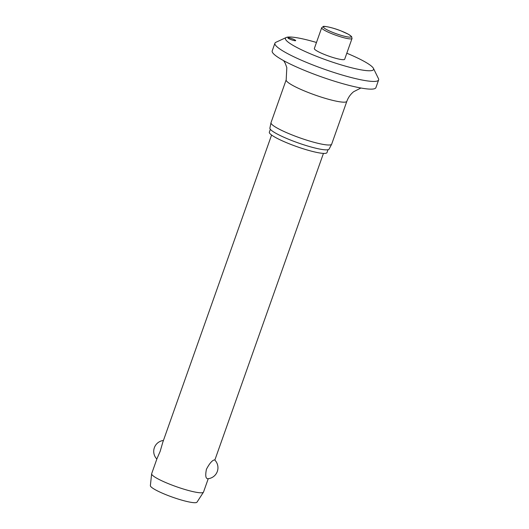 <?xml version="1.0" encoding="UTF-8"?>
<svg xmlns="http://www.w3.org/2000/svg" width="529" height="529" viewBox="0 0 529 529"><rect width="100%" height="100%" fill="white"/><g stroke="black" fill="none" stroke-linecap="round" stroke-linejoin="round"><path stroke-width="0.79" d="M316.474 42.479A46.757 6.824 19.5 0 0 286.764 37.308A46.757 6.824 19.5 0 0 286.242 37.499A46.757 6.824 19.5 0 0 319.615 57.516A46.757 6.824 19.5 0 0 372.237 70.463A46.757 6.824 19.5 0 0 373.434 68.373A46.757 6.824 19.5 0 0 346.806 53.217M286.242 37.499L275.887 42.3A55.009 8.028 19.5 0 0 274.921 43.219A55.009 8.028 19.5 0 0 318.921 67.269A55.009 8.028 19.5 0 0 377.058 81.082A55.009 8.028 19.5 0 0 378.632 79.945A55.009 8.028 19.5 0 0 378.46 78.629L373.434 68.373M274.921 43.219L272.197 50.916A55.009 8.028 19.5 0 0 316.19 74.966A55.009 8.028 19.5 0 0 374.334 88.779A55.009 8.028 19.5 0 0 375.907 87.635L378.632 79.945M283.61 60.63L285.204 63.215L286.824 67.613L286.182 79.819L271.013 122.655A32.183 4.695 19.5 0 0 270.987 122.754A32.183 4.695 19.5 0 0 297.06 136.846A32.183 4.695 19.5 0 0 330.757 144.807A32.183 4.695 19.5 0 0 331.643 144.232A32.183 4.695 19.5 0 0 331.683 144.139L346.845 101.31C348.287 97.389 350.562 94.188 353.663 91.702L360.923 88.006M270.987 122.754L269.896 128.137A31.409 4.582 19.5 0 0 295.347 141.891A31.409 4.582 19.5 0 0 328.238 149.661A31.409 4.582 19.5 0 0 329.098 149.099L331.643 144.232M270.352 129.307L269.34 132.171A30.583 4.463 19.5 0 0 293.8 145.541A30.583 4.463 19.5 0 0 326.122 153.218A30.583 4.463 19.5 0 0 326.995 152.583L328.006 149.72M295.566 40.72A4.126 0.602 -160.5 0 1 291.201 39.688A4.126 0.602 -160.5 0 1 287.902 37.883A4.126 0.602 -160.5 0 1 288.021 37.797A4.126 0.602 -160.5 0 1 292.385 38.835A4.126 0.602 -160.5 0 1 295.685 40.634A4.126 0.602 -160.5 0 1 295.566 40.72M344.207 59.592A16.088 2.347 -160.5 0 1 327.206 55.552A16.088 2.347 -160.5 0 1 314.338 48.516L321.692 27.739A16.088 2.347 19.5 0 0 333.072 34.206A16.088 2.347 19.5 0 0 351.567 38.815A16.088 2.347 19.5 0 0 352.03 38.478L344.67 59.255A16.088 2.347 -160.5 0 1 344.207 59.592M271.589 135.034L162.8 442.251L160.175 451.336L157.034 458.531L151.664 473.693A27.501 4.014 19.5 0 0 151.631 473.832A27.501 4.014 19.5 0 0 174.107 485.88A27.501 4.014 19.5 0 0 202.733 492.625A27.501 4.014 19.5 0 0 203.453 492.182A27.501 4.014 19.5 0 0 203.52 492.056L208.247 478.692M207.652 478.725L207.507 478.752A11.003 11.003 0 0 0 214.695 459.946L214.311 459.919C212.01 460.528 209.385 463.649 206.429 469.283C205.232 475.366 205.642 478.514 207.652 478.725M151.631 473.832L150.368 485.635A24.757 3.61 19.5 0 0 170.596 496.48A24.757 3.61 19.5 0 0 196.358 502.55A24.757 3.61 19.5 0 0 197.006 502.153L203.453 492.182M286.182 79.819A32.183 4.695 19.5 0 0 311.918 93.891A32.183 4.695 19.5 0 0 345.926 101.971A32.183 4.695 19.5 0 0 346.845 101.31M323.867 26.609A14.713 2.149 19.5 0 0 333.845 32.831A14.713 2.149 19.5 0 0 350.767 37.043A14.713 2.149 19.5 0 0 340.782 30.821A14.713 2.149 19.5 0 0 323.867 26.609M352.03 38.478L351.567 36.527L348.366 34.233L340.821 30.821C331.743 27.164 322.915 25.822 323.272 26.51L321.692 27.739M163.435 440.459A11.003 11.003 0 0 0 156.842 459.06M214.84 460.085L323.444 153.397"/></g></svg>
